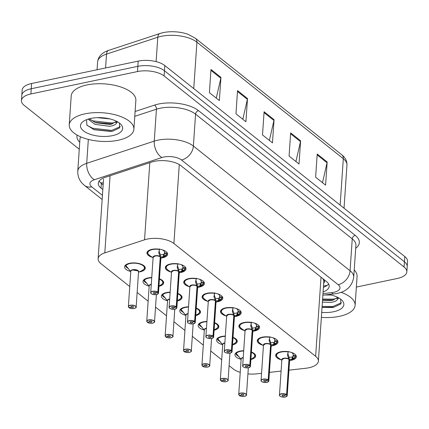 <?xml version="1.0" encoding="UTF-8"?>
<svg xmlns="http://www.w3.org/2000/svg" width="429" height="429" viewBox="0 0 429 429"><rect width="100%" height="100%" fill="white"/><g stroke="black" fill="none" stroke-linecap="round" stroke-linejoin="round"><path stroke-width="0.64" d="M222.571 344.637A10.371 4.58 3.9 0 1 216.548 340.004A10.371 4.58 3.9 0 1 221.584 336.481A10.371 4.58 3.9 0 1 225.316 336.089M204.183 330.003A10.371 4.58 3.9 0 1 198.16 325.364A10.371 4.58 3.9 0 1 203.196 321.847A10.371 4.58 3.9 0 1 206.923 321.45M185.789 315.363A10.371 4.58 3.9 0 1 179.772 310.73A10.371 4.58 3.9 0 1 184.802 307.207A10.371 4.58 3.9 0 1 188.535 306.815M167.401 300.724A10.371 4.58 3.9 0 1 161.379 296.09A10.371 4.58 3.9 0 1 166.414 292.567A10.371 4.58 3.9 0 1 170.141 292.176M149.013 286.084A10.371 4.58 3.9 0 1 142.991 281.451A10.371 4.58 3.9 0 1 148.026 277.928A10.371 4.58 3.9 0 1 151.753 277.536M130.62 271.45A10.371 4.58 3.9 0 1 124.603 266.811A10.371 4.58 3.9 0 1 129.633 263.288A10.371 4.58 3.9 0 1 140.186 263.851A10.371 4.58 3.9 0 1 145.292 268.222A10.371 4.58 3.9 0 1 140.256 271.745A10.371 4.58 3.9 0 1 139.248 271.927M240.959 359.277A10.371 4.58 3.9 0 1 234.942 354.644A10.371 4.58 3.9 0 1 239.977 351.12A10.371 4.58 3.9 0 1 243.704 350.729M262.757 345.184A10.371 4.58 3.9 0 1 257.282 340.696A10.371 4.58 3.9 0 1 262.312 337.173A10.371 4.58 3.9 0 1 272.865 337.736A10.371 4.58 3.9 0 1 277.971 342.106A10.371 4.58 3.9 0 1 272.935 345.629A10.371 4.58 3.9 0 1 271.916 345.812M244.364 330.544A10.371 4.58 3.9 0 1 238.889 326.061A10.371 4.58 3.9 0 1 243.924 322.538A10.371 4.58 3.9 0 1 254.477 323.096A10.371 4.58 3.9 0 1 259.583 327.472A10.371 4.58 3.9 0 1 254.547 330.99A10.371 4.58 3.9 0 1 253.528 331.172M225.976 315.905A10.371 4.58 3.9 0 1 220.501 311.422A10.371 4.58 3.9 0 1 225.536 307.899A10.371 4.58 3.9 0 1 236.084 308.456A10.371 4.58 3.9 0 1 241.189 312.832A10.371 4.58 3.9 0 1 236.154 316.355A10.371 4.58 3.9 0 1 235.14 316.532M207.588 301.265A10.371 4.58 3.9 0 1 202.107 296.782A10.371 4.58 3.9 0 1 207.143 293.259A10.371 4.58 3.9 0 1 217.696 293.822A10.371 4.58 3.9 0 1 222.801 298.193A10.371 4.58 3.9 0 1 217.766 301.716A10.371 4.58 3.9 0 1 216.747 301.898M189.194 286.631A10.371 4.58 3.9 0 1 183.719 282.143A10.371 4.58 3.9 0 1 188.755 278.619A10.371 4.58 3.9 0 1 199.308 279.182A10.371 4.58 3.9 0 1 204.408 283.553A10.371 4.58 3.9 0 1 199.378 287.076A10.371 4.58 3.9 0 1 198.359 287.258M170.806 271.991A10.371 4.58 3.9 0 1 165.331 267.503A10.371 4.58 3.9 0 1 170.361 263.985A10.371 4.58 3.9 0 1 180.915 264.543A10.371 4.58 3.9 0 1 186.02 268.913A10.371 4.58 3.9 0 1 180.984 272.436A10.371 4.58 3.9 0 1 179.966 272.619M152.413 257.352A10.371 4.58 3.9 0 1 146.938 252.869A10.371 4.58 3.9 0 1 151.973 249.346A10.371 4.58 3.9 0 1 162.527 249.903A10.371 4.58 3.9 0 1 167.632 254.279A10.371 4.58 3.9 0 1 162.596 257.802A10.371 4.58 3.9 0 1 161.577 257.979M281.145 359.824A10.371 4.58 3.9 0 1 275.67 355.335A10.371 4.58 3.9 0 1 280.705 351.812A10.371 4.58 3.9 0 1 291.253 352.375A10.371 4.58 3.9 0 1 296.359 356.746A10.371 4.58 3.9 0 1 291.329 360.269A10.371 4.58 3.9 0 1 290.31 360.451M288.948 370.173L305.893 368.238A19.439 8.585 -176.1 0 0 308.939 367.75A19.439 8.585 -176.1 0 0 318.377 361.148A19.439 8.585 -176.1 0 0 315.631 356.322L173.901 243.506A19.439 8.585 -176.1 0 0 144.546 239.806L104.815 252.869A19.439 8.585 -176.1 0 0 98.118 258.746A19.439 8.585 -176.1 0 0 100.858 263.567L129.751 286.561M323.702 283.001A6.478 2.864 -176.1 0 0 323.691 280.067L323.514 279.928A19.439 8.585 3.9 0 1 323.793 281.671L318.377 361.148M323.514 279.928L322.796 278.609M247.919 373.879A19.439 8.585 -176.1 0 0 256.794 373.847L261.551 373.3M269.407 372.404L281.092 371.069M229.091 365.642L233.226 368.929A19.439 8.585 -176.1 0 0 240.229 372.361M137.141 292.449L148.139 301.201M155.534 307.089L166.532 315.841M173.922 321.723L184.92 330.48M192.315 336.363L203.308 345.114M210.703 351.002L221.702 359.754M233.022 337.35A10.371 4.58 3.9 0 1 237.242 341.414A10.371 4.58 3.9 0 1 232.507 344.873M214.634 322.71A10.371 4.58 3.9 0 1 218.849 326.775A10.371 4.58 3.9 0 1 214.119 330.233M196.241 308.07A10.371 4.58 3.9 0 1 200.461 312.14A10.371 4.58 3.9 0 1 195.731 315.594M177.853 293.436A10.371 4.58 3.9 0 1 182.073 297.501A10.371 4.58 3.9 0 1 177.338 300.954M159.465 278.796A10.371 4.58 3.9 0 1 163.68 282.861A10.371 4.58 3.9 0 1 158.95 286.315M251.41 351.989A10.371 4.58 3.9 0 1 255.63 356.054A10.371 4.58 3.9 0 1 250.901 359.507M79.274 149.228L24.19 105.384A19.439 8.585 3.9 0 1 21.45 100.558A19.439 8.585 3.9 0 1 30.888 93.956L137.484 71.557L137.838 66.334A19.439 8.585 3.9 0 1 164.452 70.764L404.45 261.803A19.439 8.585 3.9 0 1 407.196 266.623A19.439 8.585 3.9 0 0 404.45 261.803L164.452 70.764A19.439 8.585 3.9 0 0 137.838 66.334L31.242 88.733L137.838 66.334L138.192 61.111A19.439 8.585 3.9 0 1 164.806 65.54L404.81 256.58A19.439 8.585 3.9 0 1 407.55 261.4L406.837 271.847A19.439 8.585 3.9 0 1 397.399 278.448L356.354 287.076M21.45 100.558L21.804 95.34A19.439 8.585 3.9 0 1 31.242 88.733A19.439 8.585 3.9 0 0 21.804 95.34L22.163 90.117A19.439 8.585 3.9 0 1 31.601 83.51L138.192 61.111M210.982 69.466L209.4 92.669L219.358 100.595L220.94 77.392L210.982 69.466M216.264 98.128L220.822 78.212A5.186 3.92 -51.5 0 0 220.94 77.392M237.543 90.605L235.961 113.808L245.919 121.734L247.501 98.531L237.543 90.605M242.819 119.267L247.377 99.351A5.186 3.92 -51.5 0 0 247.501 98.531M317.208 154.016L315.626 177.225L325.584 185.151L327.166 161.947L317.208 154.016M322.485 182.684L327.043 162.768A5.186 3.92 -51.5 0 0 327.166 161.947M290.653 132.883L289.071 156.086L299.029 164.012L300.611 140.809L290.653 132.883M295.93 161.545L300.488 141.629A5.186 3.92 -51.5 0 0 300.611 140.809M264.098 111.744L262.516 134.947L272.474 142.873L274.056 119.67L264.098 111.744M269.374 140.406L273.933 120.49A5.186 3.92 -51.5 0 0 274.056 119.67M108.939 50.284A6.478 3.936 71.8 0 0 108.735 50.343L159.99 33.494A6.478 3.936 71.8 0 1 160.194 33.435A22.748 10.044 3.9 0 1 162.934 32.684A22.748 10.044 3.9 0 1 188.304 34.417L195.404 38.278A6.478 4.901 128.5 0 1 196.922 42.181A25.922 11.444 -176.1 0 0 157.781 37.253L106.526 54.102A25.922 11.444 -176.1 0 0 97.597 61.937C98.279 56.44 101.989 52.574 108.735 50.343A6.478 3.936 71.8 0 0 106.526 54.102L105.582 67.964M323.091 291.977A19.439 8.585 -176.1 0 0 329.166 286.315A19.439 8.585 -176.1 0 0 326.426 281.494L181.033 165.766A19.439 8.585 -176.1 0 0 151.678 162.065L104.992 177.413A19.439 8.585 -176.1 0 0 98.295 183.285A19.439 8.585 -176.1 0 0 101.04 188.111L102.837 189.543M328.598 283.95A19.439 8.585 3.9 0 1 323.407 287.339M137.484 71.557A19.439 8.585 3.9 0 1 164.098 75.981L404.097 267.02A19.439 8.585 3.9 0 1 406.837 271.847M103.153 184.899L101.357 183.467A19.439 8.585 3.9 0 1 99.179 181.017M295.425 357.089A9.722 4.29 -176.1 0 0 295.436 357.073L292.106 359.1L289.452 359.405L289.157 359.427L289.098 357.604M279.955 396.037A3.888 1.716 3.9 0 1 279.456 395.109A3.888 1.716 3.9 0 1 281.344 393.79A3.888 1.716 3.9 0 1 286.577 394.605L288.985 359.288L287.58 355.502L288.315 351.405M286.577 394.605L286.459 394.75A3.759 1.657 -176.1 0 0 281.403 393.956A3.759 1.657 -176.1 0 0 280.105 396.165A3.759 1.657 -176.1 0 0 285.253 397.023A3.759 1.657 -176.1 0 0 286.626 394.878L286.749 394.744A3.888 1.716 3.9 0 1 287.216 395.64L289.618 360.365A3.888 1.716 -176.1 0 0 289.151 359.47L289.157 359.427M283.746 358.515A3.888 1.716 -176.1 0 0 281.858 359.84A3.888 1.716 3.9 0 1 284.679 358.387A3.888 1.716 3.9 0 1 288.974 359.33A3.888 1.716 -176.1 0 0 283.746 358.515L281.858 359.84L279.456 395.109C279.279 394.98 279.065 397.334 285.285 397.034L287.216 395.64A3.888 1.716 3.9 0 1 286.593 396.487M286.749 394.744L289.151 359.475A3.888 1.716 3.9 0 1 289.275 359.588M286.626 394.878L284.465 395.281A1.298 0.574 3.9 0 1 284.62 395.581A1.298 0.574 3.9 0 1 283.987 396.021A1.298 0.574 3.9 0 1 282.668 395.951A1.298 0.574 3.9 0 1 282.035 395.404A1.298 0.574 3.9 0 1 282.663 394.964A1.298 0.574 3.9 0 1 284.406 395.232L286.459 394.75M277.477 352.981A9.722 4.29 -176.1 0 0 276.356 354.799A9.722 4.29 -176.1 0 0 276.351 354.912M295.817 355.105A9.722 4.29 3.9 0 1 295.661 355.641L295.474 356.494L292.975 356.065L293.152 355.212A7.127 3.148 -176.1 0 0 293.248 354.788A7.127 3.148 -176.1 0 0 292.396 353.147L292.417 352.81M295.436 357.073L295.474 356.494M292.455 352.804L292.074 352.89A7.127 3.148 -176.1 0 0 291.157 352.343M289.296 357.4L292.246 356.998L292.937 356.638L292.975 356.065M281.826 360.28L278.341 357.936C276.566 356.311 275.901 355.266 276.356 354.804L277.493 352.97M292.991 353.035L292.396 353.147M288.985 359.288L289.119 357.26L287.725 353.394M295.431 357.073L295.168 357.475A9.476 4.188 3.9 0 1 293.356 358.955L295.356 357.298M287.516 354.939L287.564 354.633M239.366 395.393L239.462 395.538A3.759 1.657 -176.1 0 0 244.525 396.332A3.759 1.657 -176.1 0 0 245.817 394.122A3.759 1.657 -176.1 0 0 240.669 393.264A3.759 1.657 -176.1 0 0 239.296 395.404L241.457 395.007L241.495 394.433M241.575 358.419A3.888 1.716 3.9 0 1 243.222 357.786A3.888 1.716 -176.1 0 0 243.018 357.824A3.888 1.716 -176.1 0 0 241.13 359.143L238.728 394.417A3.888 1.716 3.9 0 1 240.615 393.098A3.888 1.716 3.9 0 1 244.568 393.307A3.888 1.716 3.9 0 1 246.482 394.948A3.888 1.716 3.9 0 1 245.865 395.795M241.457 395.007A1.298 0.574 3.9 0 1 241.302 394.707A1.298 0.574 3.9 0 1 241.935 394.267A1.298 0.574 3.9 0 1 243.254 394.337A1.298 0.574 3.9 0 1 243.892 394.884A1.298 0.574 3.9 0 1 243.259 395.324A1.298 0.574 3.9 0 1 241.516 395.055L241.559 394.396M255.014 355.55A9.722 4.29 -176.1 0 0 255.024 355.432A9.722 4.29 -176.1 0 0 254.161 353.475L255.024 355.432L255.094 354.418M236.749 352.289A9.722 4.29 -176.1 0 0 235.945 353.158L235.966 352.842M237.596 355.051L236.867 355.185A9.722 4.29 3.9 0 1 235.703 353.094M235.95 353.158L240.841 359.148M237.934 355.378L237.301 355.528L237.334 355.099M238.889 356.435A9.722 4.29 3.9 0 1 237.301 355.528M241.516 395.055L239.462 395.538M239.296 395.404L239.189 395.313A3.888 1.716 3.9 0 1 238.728 394.417L239.216 395.388M277.037 342.449A9.722 4.29 -176.1 0 0 277.048 342.433L273.713 344.46L271.064 344.766L270.769 344.787L270.71 342.964M261.567 381.397A3.888 1.716 3.9 0 1 261.063 380.469A3.888 1.716 3.9 0 1 262.95 379.15A3.888 1.716 3.9 0 1 268.184 379.965L270.592 344.696L269.192 340.862L269.921 336.77M268.184 379.965L268.071 380.11A3.759 1.657 -176.1 0 0 263.009 379.316A3.759 1.657 -176.1 0 0 261.717 381.526A3.759 1.657 -176.1 0 0 266.859 382.384A3.759 1.657 -176.1 0 0 268.238 380.244L268.361 380.105A3.888 1.716 3.9 0 1 268.822 381L271.23 345.726A3.888 1.716 -176.1 0 0 270.763 344.836L270.769 344.787M265.358 343.881A3.888 1.716 -176.1 0 0 263.47 345.2A3.888 1.716 3.9 0 1 266.291 343.752A3.888 1.716 3.9 0 1 270.586 344.691A3.888 1.716 -176.1 0 0 265.358 343.881L263.47 345.2L261.063 380.469C260.891 380.341 260.671 382.695 266.897 382.395L268.822 381A3.888 1.716 3.9 0 1 268.2 381.848M268.361 380.105L270.758 344.836A3.888 1.716 3.9 0 1 270.887 344.948M268.238 380.244L266.077 380.641A1.298 0.574 3.9 0 1 266.227 380.941A1.298 0.574 3.9 0 1 265.599 381.381A1.298 0.574 3.9 0 1 264.28 381.311A1.298 0.574 3.9 0 1 263.642 380.764A1.298 0.574 3.9 0 1 264.269 380.325A1.298 0.574 3.9 0 1 266.018 380.598L268.071 380.11M263.438 345.64L259.953 343.302C258.172 341.672 257.513 340.631 257.968 340.165L259.1 338.336A9.722 4.29 -176.1 0 0 257.968 340.159A9.722 4.29 -176.1 0 0 257.963 340.272M277.429 340.465A9.722 4.29 3.9 0 1 277.268 341.001L277.086 341.854L274.587 341.425L274.758 340.572A7.127 3.148 -176.1 0 0 274.855 340.149A7.127 3.148 -176.1 0 0 274.002 338.508L274.029 338.175M277.048 342.433L277.086 341.854M274.061 338.165L273.686 338.256A7.127 3.148 -176.1 0 0 272.764 337.703M270.903 342.76L273.858 342.358L274.544 341.999L274.587 341.425M274.603 338.395L274.002 338.508M270.592 344.648L270.731 342.626L269.332 338.754M277.037 342.433L276.775 342.835A9.476 4.188 3.9 0 1 274.968 344.315L276.968 342.658M269.128 340.299L269.176 339.993M258.649 327.81A9.722 4.29 -176.1 0 0 258.655 327.794L255.325 329.826L252.67 330.126L252.375 330.148L252.316 328.324M243.173 366.757A3.888 1.716 3.9 0 1 242.675 365.835A3.888 1.716 3.9 0 1 244.562 364.511A3.888 1.716 3.9 0 1 249.796 365.331L252.204 330.008L250.799 326.222L251.533 322.131M249.796 365.331L249.678 365.47A3.759 1.657 -176.1 0 0 244.621 364.682A3.759 1.657 -176.1 0 0 243.323 366.892A3.759 1.657 -176.1 0 0 248.471 367.744A3.759 1.657 -176.1 0 0 249.844 365.605L249.968 365.465A3.888 1.716 3.9 0 1 250.434 366.361L252.837 331.091A3.888 1.716 -176.1 0 0 252.375 330.196L252.375 330.148M246.965 329.241A3.888 1.716 -176.1 0 0 245.077 330.561A3.888 1.716 3.9 0 1 247.898 329.113A3.888 1.716 3.9 0 1 252.198 330.051A3.888 1.716 -176.1 0 0 246.965 329.241L245.077 330.561L242.675 365.835C242.498 365.706 242.283 368.061 248.504 367.755L250.434 366.361A3.888 1.716 3.9 0 1 249.812 367.208M249.968 365.465L252.375 330.196M249.844 365.605L247.683 366.001A1.298 0.574 3.9 0 1 247.839 366.302A1.298 0.574 3.9 0 1 247.211 366.741A1.298 0.574 3.9 0 1 245.892 366.672A1.298 0.574 3.9 0 1 245.254 366.125A1.298 0.574 3.9 0 1 245.881 365.685A1.298 0.574 3.9 0 1 247.624 365.958L249.678 365.47M240.696 323.702A9.722 4.29 -176.1 0 0 239.575 325.525A9.722 4.29 -176.1 0 0 239.57 325.632M259.036 325.831A9.722 4.29 3.9 0 1 258.88 326.362L258.698 327.214L256.193 326.785L256.37 325.933A7.127 3.148 -176.1 0 0 256.467 325.509A7.127 3.148 -176.1 0 0 255.614 323.868L255.636 323.536M258.574 328.019L256.574 329.676A9.476 4.188 3.9 0 0 258.387 328.196L258.698 327.214M255.673 323.525L255.298 323.616A7.127 3.148 -176.1 0 0 254.376 323.064M252.515 328.126L255.469 327.718L256.156 327.359L256.193 326.785M245.05 331L241.559 328.662C239.784 327.037 239.119 325.992 239.575 325.525L240.712 323.697M256.21 323.761L255.614 323.868M252.204 330.008L252.338 327.987L250.944 324.115M250.74 325.659L250.788 325.354M240.648 311.191A9.722 4.29 3.9 0 1 240.492 311.722L240.267 313.159A9.722 4.29 -176.1 0 0 240.267 313.159L236.931 315.186L234.282 315.487L233.987 315.508L233.928 313.69M224.785 352.118A3.888 1.716 3.9 0 1 224.287 351.195A3.888 1.716 3.9 0 1 226.174 349.871A3.888 1.716 3.9 0 1 231.403 350.691L233.81 315.417L232.411 311.583L233.145 307.491M231.403 350.691L231.29 350.831A3.759 1.657 -176.1 0 0 226.228 350.043A3.759 1.657 -176.1 0 0 224.935 352.252A3.759 1.657 -176.1 0 0 230.083 353.105A3.759 1.657 -176.1 0 0 231.456 350.965L231.58 350.831A3.888 1.716 3.9 0 1 232.041 351.721L234.448 316.452A3.888 1.716 -176.1 0 0 233.982 315.556L233.987 315.508M228.577 314.602A3.888 1.716 -176.1 0 0 226.689 315.921A3.888 1.716 3.9 0 1 229.51 314.473A3.888 1.716 3.9 0 1 233.805 315.417A3.888 1.716 -176.1 0 0 228.577 314.602L226.689 315.921L224.287 351.195C224.11 351.067 223.895 353.421 230.116 353.121L232.041 351.721A3.888 1.716 3.9 0 1 231.424 352.574M231.58 350.831L233.982 315.556A3.888 1.716 3.9 0 1 234.105 315.674M231.456 350.965L229.295 351.367A1.298 0.574 3.9 0 1 229.451 351.662A1.298 0.574 3.9 0 1 228.818 352.102A1.298 0.574 3.9 0 1 227.499 352.032A1.298 0.574 3.9 0 1 226.861 351.485A1.298 0.574 3.9 0 1 227.493 351.045A1.298 0.574 3.9 0 1 229.236 351.319L231.29 350.831M222.308 309.068A9.722 4.29 -176.1 0 0 221.187 310.886A9.722 4.29 -176.1 0 0 221.182 310.998M237.28 308.885L236.905 308.977A7.127 3.148 -176.1 0 0 235.988 308.43M234.127 313.486L237.763 312.72L237.982 311.293A7.127 3.148 -176.1 0 0 238.074 310.869A7.127 3.148 -176.1 0 0 237.226 309.229L237.248 308.896M226.657 316.366L223.171 314.023C221.391 312.398 220.731 311.352 221.187 310.886L222.324 309.057M237.822 309.121L237.226 309.229M233.81 315.369L233.95 313.347L232.55 309.481M240.256 313.154L239.999 313.561A9.476 4.188 3.9 0 1 238.186 315.042L240.186 313.379M232.346 311.02L232.395 310.714M222.254 296.552A9.722 4.29 3.9 0 1 222.099 297.088L221.879 298.52A9.722 4.29 -176.1 0 0 221.879 298.52L218.543 300.547L215.889 300.847L215.594 300.868L215.535 299.051M206.392 337.478A3.888 1.716 3.9 0 1 205.893 336.556A3.888 1.716 3.9 0 1 207.781 335.237A3.888 1.716 3.9 0 1 213.015 336.052L215.422 300.734L214.017 296.943L214.752 292.851M213.015 336.052L212.897 336.191A3.759 1.657 -176.1 0 0 207.84 335.403A3.759 1.657 -176.1 0 0 206.547 337.612A3.759 1.657 -176.1 0 0 211.69 338.47A3.759 1.657 -176.1 0 0 213.068 336.325L213.186 336.191A3.888 1.716 3.9 0 1 213.653 337.087L216.055 301.812A3.888 1.716 -176.1 0 0 215.594 300.917L215.594 300.868M210.189 299.962A3.888 1.716 -176.1 0 0 208.301 301.281A3.888 1.716 3.9 0 1 211.116 299.833A3.888 1.716 3.9 0 1 215.417 300.777A3.888 1.716 -176.1 0 0 210.189 299.962L208.301 301.287L205.893 336.556C205.722 336.427 205.502 338.781 211.728 338.481L213.653 337.087A3.888 1.716 3.9 0 1 213.031 337.934M213.186 336.191L215.589 300.917A3.888 1.716 3.9 0 1 215.717 301.035M213.068 336.325L210.902 336.727A1.298 0.574 3.9 0 1 211.057 337.022A1.298 0.574 3.9 0 1 210.43 337.462A1.298 0.574 3.9 0 1 209.111 337.392A1.298 0.574 3.9 0 1 208.473 336.845A1.298 0.574 3.9 0 1 209.1 336.406A1.298 0.574 3.9 0 1 210.848 336.679L212.897 336.191M203.92 294.428A9.722 4.29 -176.1 0 0 202.794 296.246A9.722 4.29 -176.1 0 0 202.794 296.359M218.892 294.251L218.517 294.337A7.127 3.148 -176.1 0 0 217.594 293.79M215.733 298.847L219.375 298.085L219.589 296.654A7.127 3.148 -176.1 0 0 219.686 296.23A7.127 3.148 -176.1 0 0 218.833 294.594L218.854 294.256M208.269 301.726L204.778 299.383C203.003 297.758 202.343 296.712 202.799 296.251L203.931 294.417M219.428 294.482L218.833 294.594M215.422 300.734L215.562 298.707L214.162 294.841M221.868 298.514L221.605 298.922A9.476 4.188 3.9 0 1 219.798 300.402L221.798 298.74M213.958 296.38L214.007 296.074M220.978 380.754L221.074 380.904A3.759 1.657 -176.1 0 0 226.131 381.692A3.759 1.657 -176.1 0 0 227.429 379.483A3.759 1.657 -176.1 0 0 222.281 378.625A3.759 1.657 -176.1 0 0 220.908 380.77L223.069 380.367L223.107 379.794M223.182 343.785A3.888 1.716 3.9 0 1 224.834 343.146A3.888 1.716 -176.1 0 0 224.63 343.184A3.888 1.716 -176.1 0 0 222.742 344.508L220.334 379.778A3.888 1.716 3.9 0 1 222.222 378.458A3.888 1.716 3.9 0 1 226.18 378.668A3.888 1.716 3.9 0 1 228.094 380.309A3.888 1.716 3.9 0 1 227.472 381.156M223.069 380.367A1.298 0.574 3.9 0 1 222.914 380.073A1.298 0.574 3.9 0 1 223.541 379.633A1.298 0.574 3.9 0 1 224.86 379.703A1.298 0.574 3.9 0 1 225.498 380.25A1.298 0.574 3.9 0 1 224.871 380.689A1.298 0.574 3.9 0 1 223.128 380.416L223.171 379.756M236.62 340.91A9.722 4.29 -176.1 0 0 236.636 340.792A9.722 4.29 -176.1 0 0 235.768 338.835L236.631 340.792C237.028 341.302 236.234 342.245 234.25 343.624A9.476 4.183 3.9 0 0 233.001 337.709M218.361 337.65A9.722 4.29 -176.1 0 0 217.551 338.519L217.573 338.208M219.208 340.411L218.479 340.546A9.722 4.29 3.9 0 1 217.31 338.454M217.562 338.519L222.453 344.508M219.546 340.739L218.913 340.889L218.94 340.46M220.495 341.795A9.722 4.29 3.9 0 1 218.913 340.889M223.128 380.416L221.074 380.904M220.908 380.77L220.801 380.673A3.888 1.716 3.9 0 1 220.334 379.778L220.828 380.748M202.59 366.114L202.681 366.264A3.759 1.657 -176.1 0 0 207.743 367.052A3.759 1.657 -176.1 0 0 209.036 364.843A3.759 1.657 -176.1 0 0 203.893 363.99A3.759 1.657 -176.1 0 0 202.515 366.13L204.676 365.728L204.719 365.159M204.794 329.145A3.888 1.716 3.9 0 1 206.44 328.507A3.888 1.716 -176.1 0 0 206.236 328.55A3.888 1.716 -176.1 0 0 204.349 329.869L201.946 365.138A3.888 1.716 3.9 0 1 203.834 363.819A3.888 1.716 3.9 0 1 207.792 364.028A3.888 1.716 3.9 0 1 209.706 365.669A3.888 1.716 3.9 0 1 209.084 366.516M204.676 365.728A1.298 0.574 3.9 0 1 204.526 365.433A1.298 0.574 3.9 0 1 205.153 364.993A1.298 0.574 3.9 0 1 206.472 365.063A1.298 0.574 3.9 0 1 207.11 365.61A1.298 0.574 3.9 0 1 206.483 366.05A1.298 0.574 3.9 0 1 204.735 365.776L204.783 365.122M218.232 326.271A9.722 4.29 -176.1 0 0 218.243 326.153A9.722 4.29 -176.1 0 0 217.38 324.195L218.243 326.153L218.313 325.144M199.968 323.01A9.722 4.29 -176.1 0 0 199.163 323.879L199.185 323.568M200.815 325.772L200.086 325.906A9.722 4.29 3.9 0 1 198.922 323.815M204.065 329.869L199.163 323.879M201.158 326.104L200.52 326.255L200.552 325.82M202.107 327.161A9.722 4.29 3.9 0 1 200.52 326.255M204.735 365.776L202.681 366.264M202.515 366.13L202.408 366.034A3.888 1.716 3.9 0 1 201.946 365.138L202.44 366.109M184.197 351.48L184.293 351.624A3.759 1.657 -176.1 0 0 189.35 352.413A3.759 1.657 -176.1 0 0 190.648 350.203A3.759 1.657 -176.1 0 0 185.5 349.351A3.759 1.657 -176.1 0 0 184.127 351.49L186.288 351.094L186.325 350.52M186.406 314.505A3.888 1.716 3.9 0 1 188.052 313.867A3.888 1.716 -176.1 0 0 187.848 313.91A3.888 1.716 -176.1 0 0 185.961 315.229L183.553 350.504A3.888 1.716 3.9 0 1 185.441 349.179A3.888 1.716 3.9 0 1 189.398 349.388A3.888 1.716 3.9 0 1 191.313 351.029A3.888 1.716 3.9 0 1 190.691 351.877M186.288 351.094A1.298 0.574 3.9 0 1 186.132 350.793A1.298 0.574 3.9 0 1 186.765 350.354A1.298 0.574 3.9 0 1 188.079 350.423A1.298 0.574 3.9 0 1 188.717 350.97A1.298 0.574 3.9 0 1 188.09 351.41A1.298 0.574 3.9 0 1 186.347 351.136L186.39 350.482M199.844 311.636A9.722 4.29 -176.1 0 0 199.855 311.513A9.722 4.29 -176.1 0 0 198.992 309.561M181.58 308.371A9.722 4.29 -176.1 0 0 180.775 309.239L180.797 308.928M182.427 311.132L181.698 311.266A9.722 4.29 3.9 0 1 180.534 309.175M185.671 315.229L180.775 309.239M198.981 309.556L199.855 311.513L199.925 310.505M182.765 311.465L182.132 311.615L182.159 311.181M183.714 312.521A9.722 4.29 3.9 0 1 182.132 311.615M186.347 351.136L184.293 351.624M184.127 351.49L184.02 351.394A3.888 1.716 3.9 0 1 183.553 350.504L184.046 351.474M341.06 292.315A32.4 14.307 3.9 0 1 355.11 305.341A32.4 14.307 3.9 0 1 339.377 316.345A32.4 14.307 3.9 0 1 321.359 317.374M354.22 269.954A32.4 14.307 3.9 0 1 357.078 276.448L355.11 305.341M322.522 300.273L330.872 300.536L332.641 300.241L337.72 297.447M322.399 302.118L330.743 302.381C334.062 301.952 336.261 301.061 337.344 299.71L338.722 297.887M324.603 294.991L331.172 295.018M328.812 294.509A21.128 9.331 3.9 0 1 341.446 299.807A21.128 9.331 3.9 0 1 333.606 311.749A21.128 9.331 3.9 0 1 321.696 312.409M322.034 307.437L332.148 307.55L333.88 307.25L340.798 303.963L340.669 299.238M337.693 297.34A14.65 6.467 3.9 0 1 337.795 298.332A14.65 6.467 3.9 0 1 337.344 299.71M322.549 299.946L333.665 299.994M322.045 307.314L334.164 307.191M322.608 299.024L333.371 299.131L337.065 298.327M322.109 306.392L332.866 306.499L341.511 302.713M84.969 113.841A32.4 14.307 3.9 0 1 117.948 115.589A32.4 14.307 3.9 0 1 133.896 129.252A32.4 14.307 3.9 0 1 118.168 140.262A32.4 14.307 3.9 0 1 85.189 138.513A32.4 14.307 3.9 0 1 69.241 124.844A32.4 14.307 3.9 0 1 84.969 113.841M69.241 124.844L71.209 95.957A32.4 14.307 3.9 0 1 86.942 84.947A32.4 14.307 3.9 0 1 119.916 86.701A32.4 14.307 3.9 0 1 135.864 100.365L133.896 129.252M89.259 118.785L95.828 122.785L109.658 124.453L111.427 124.158L116.506 121.364M88.09 119.123L94.997 124.362L109.529 126.292C112.848 125.863 115.047 124.973 116.136 123.627L117.508 121.804M97.41 117.659L109.958 118.935M112.393 135.666A21.128 9.331 3.9 0 1 86.615 132.818A21.128 9.331 3.9 0 1 83.526 121.219A21.128 9.331 3.9 0 1 90.744 118.436A21.128 9.331 3.9 0 1 120.233 123.724A21.128 9.331 3.9 0 1 112.393 135.666M86.572 119.653L86.856 125.107L94.101 129.719L110.939 131.462L112.666 131.167L119.589 127.88L119.46 123.15M116.479 121.257A14.65 6.467 3.9 0 1 116.581 122.244A14.65 6.467 3.9 0 1 116.136 123.627M94.788 122.388L112.452 123.911M93.581 129.531L111.594 131.333L112.95 131.102M89.945 119.477L93.173 120.903L112.157 123.043L115.851 122.244M87.098 125.413L92.675 128.266L111.658 130.411L120.302 126.63M203.866 281.912A9.722 4.29 3.9 0 1 203.711 282.448L203.485 283.88A9.722 4.29 -176.1 0 0 203.485 283.88L200.155 285.907L197.501 286.213L197.206 286.234L197.147 284.411M188.004 322.844A3.888 1.716 3.9 0 1 187.505 321.916A3.888 1.716 3.9 0 1 189.393 320.597A3.888 1.716 3.9 0 1 194.627 321.412L197.034 286.095L195.629 282.309L196.364 278.212M194.627 321.412L194.509 321.557A3.759 1.657 -176.1 0 0 189.452 320.763A3.759 1.657 -176.1 0 0 188.154 322.973A3.759 1.657 -176.1 0 0 193.302 323.831A3.759 1.657 -176.1 0 0 194.675 321.691L194.798 321.552A3.888 1.716 3.9 0 1 195.265 322.447L197.667 287.173A3.888 1.716 -176.1 0 0 197.201 286.277L197.206 286.234M191.795 285.323A3.888 1.716 -176.1 0 0 189.908 286.647A3.888 1.716 3.9 0 1 192.728 285.194A3.888 1.716 3.9 0 1 197.024 286.138A3.888 1.716 -176.1 0 0 191.795 285.323M194.798 321.552L197.201 286.282A3.888 1.716 3.9 0 1 197.324 286.395M194.675 321.691L192.514 322.088A1.298 0.574 3.9 0 1 192.669 322.388A1.298 0.574 3.9 0 1 192.042 322.828A1.298 0.574 3.9 0 1 190.723 322.758A1.298 0.574 3.9 0 1 190.085 322.211A1.298 0.574 3.9 0 1 190.712 321.771A1.298 0.574 3.9 0 1 192.455 322.04L194.509 321.557M185.526 279.788A9.722 4.29 -176.1 0 0 184.406 281.606A9.722 4.29 -176.1 0 0 184.4 281.719M200.504 279.611L200.123 279.697A7.127 3.148 -176.1 0 0 199.206 279.15M191.795 285.328L189.908 286.647L187.505 321.916C187.328 321.788 187.114 324.142 193.334 323.841L195.265 322.447A3.888 1.716 3.9 0 1 194.643 323.294M197.345 284.207L200.987 283.446L201.201 282.019A7.127 3.148 -176.1 0 0 201.298 281.596A7.127 3.148 -176.1 0 0 200.445 279.955L200.466 279.617M189.881 287.087L186.39 284.749C184.615 283.119 183.95 282.073 184.406 281.612L185.542 279.778M201.04 279.842L200.445 279.955M197.034 286.095L197.168 284.068L195.774 280.201M203.48 283.88L203.217 284.282A9.476 4.188 3.9 0 1 201.405 285.762L203.405 284.105M195.57 281.746L195.613 281.44M185.478 267.278A9.722 4.29 3.9 0 1 185.317 267.809L185.097 269.24A9.722 4.29 -176.1 0 0 185.097 269.24L181.762 271.267L179.113 271.573L178.818 271.595L178.759 269.771M169.616 308.204A3.888 1.716 3.9 0 1 169.112 307.277A3.888 1.716 3.9 0 1 170.999 305.957A3.888 1.716 3.9 0 1 176.233 306.773L178.641 271.503A3.888 1.716 -176.1 0 0 173.407 270.688A3.888 1.716 -176.1 0 0 171.52 272.007A3.888 1.716 3.9 0 1 174.34 270.56A3.888 1.716 3.9 0 1 178.636 271.498L177.241 267.669L177.971 263.578M176.233 306.773L176.121 306.917A3.759 1.657 -176.1 0 0 171.058 306.129A3.759 1.657 -176.1 0 0 169.766 308.338A3.759 1.657 -176.1 0 0 174.909 309.191A3.759 1.657 -176.1 0 0 176.287 307.051L176.41 306.912A3.888 1.716 3.9 0 1 176.871 307.808L179.279 272.538A3.888 1.716 -176.1 0 0 178.813 271.643L178.818 271.595M176.41 306.912L178.807 271.643A3.888 1.716 3.9 0 1 178.936 271.755M176.287 307.051L174.126 307.448A1.298 0.574 3.9 0 1 174.276 307.749A1.298 0.574 3.9 0 1 173.648 308.188A1.298 0.574 3.9 0 1 172.329 308.119A1.298 0.574 3.9 0 1 171.691 307.572A1.298 0.574 3.9 0 1 172.324 307.132A1.298 0.574 3.9 0 1 174.067 307.405L176.121 306.917M171.487 272.447L168.002 270.109C166.221 268.484 165.562 267.439 166.018 266.972L167.149 265.143A9.722 4.29 -176.1 0 0 166.018 266.967A9.722 4.29 -176.1 0 0 166.012 267.079M182.111 264.972L181.735 265.063A7.127 3.148 -176.1 0 0 180.813 264.511M173.407 270.688L171.52 272.007L169.112 307.277C168.94 307.148 168.72 309.507 174.946 309.202L176.871 307.808A3.888 1.716 3.9 0 1 176.249 308.655M178.952 269.568L182.593 268.806L182.808 267.38A7.127 3.148 -176.1 0 0 182.904 266.956A7.127 3.148 -176.1 0 0 182.052 265.315L182.078 264.983M182.652 265.202L182.052 265.315M178.641 271.455L178.78 269.433L177.381 265.562M185.087 269.24L184.829 269.643A9.476 4.188 3.9 0 1 183.017 271.123L185.017 269.466M177.177 267.106L177.225 266.8M167.085 252.638A9.722 4.29 3.9 0 1 166.929 253.169L166.704 254.601A9.722 4.29 -176.1 0 0 166.704 254.601L163.374 256.633L160.719 256.933L160.425 256.955L160.366 255.132M151.222 293.565A3.888 1.716 3.9 0 1 150.724 292.642A3.888 1.716 3.9 0 1 152.611 291.318A3.888 1.716 3.9 0 1 157.845 292.138L160.253 256.815L158.848 253.03L159.583 248.938M157.845 292.138L157.727 292.278A3.759 1.657 -176.1 0 0 152.67 291.489A3.759 1.657 -176.1 0 0 151.373 293.699A3.759 1.657 -176.1 0 0 156.521 294.551A3.759 1.657 -176.1 0 0 157.899 292.412L158.017 292.272A3.888 1.716 3.9 0 1 158.483 293.168L160.886 257.899A3.888 1.716 -176.1 0 0 160.425 257.003L160.425 256.955M155.014 256.049A3.888 1.716 -176.1 0 0 153.126 257.368A3.888 1.716 3.9 0 1 155.947 255.92A3.888 1.716 3.9 0 1 160.248 256.864A3.888 1.716 -176.1 0 0 155.014 256.049L153.126 257.368L150.724 292.642C150.552 292.514 150.332 294.868 156.553 294.562L158.483 293.168A3.888 1.716 3.9 0 1 157.861 294.015M158.017 292.272L160.419 257.003A3.888 1.716 3.9 0 1 160.543 257.121M157.899 292.412L155.732 292.809A1.298 0.574 3.9 0 1 155.888 293.109A1.298 0.574 3.9 0 1 155.26 293.549A1.298 0.574 3.9 0 1 153.941 293.479A1.298 0.574 3.9 0 1 153.303 292.932A1.298 0.574 3.9 0 1 153.931 292.492A1.298 0.574 3.9 0 1 155.673 292.766L157.727 292.278M153.099 257.813L149.608 255.469C147.833 253.845 147.174 252.799 147.624 252.332L148.761 250.504A9.722 4.29 -176.1 0 0 147.624 252.332A9.722 4.29 -176.1 0 0 147.619 252.44M163.722 250.332L163.347 250.423A7.127 3.148 -176.1 0 0 162.425 249.871M160.564 254.933L164.205 254.166L164.42 252.74A7.127 3.148 -176.1 0 0 164.516 252.316A7.127 3.148 -176.1 0 0 163.663 250.675L163.685 250.343M164.259 250.568L163.663 250.675M160.253 256.815L160.392 254.794L158.993 250.922M166.699 254.601L166.436 255.003A9.476 4.188 3.9 0 1 164.629 256.483L166.624 254.826M158.789 252.466L158.837 252.161M165.809 336.84L165.905 336.985A3.759 1.657 -176.1 0 0 170.962 337.779A3.759 1.657 -176.1 0 0 172.254 335.569A3.759 1.657 -176.1 0 0 167.112 334.711A3.759 1.657 -176.1 0 0 165.733 336.851L167.9 336.454L167.937 335.88M168.012 299.866A3.888 1.716 3.9 0 1 169.664 299.228A3.888 1.716 -176.1 0 0 169.455 299.27A3.888 1.716 -176.1 0 0 167.567 300.59L165.165 335.864A3.888 1.716 3.9 0 1 167.053 334.54A3.888 1.716 3.9 0 1 171.01 334.754A3.888 1.716 3.9 0 1 172.925 336.39A3.888 1.716 3.9 0 1 172.302 337.242M167.9 336.454A1.298 0.574 3.9 0 1 167.744 336.154A1.298 0.574 3.9 0 1 168.372 335.714A1.298 0.574 3.9 0 1 169.691 335.784A1.298 0.574 3.9 0 1 170.329 336.331A1.298 0.574 3.9 0 1 169.702 336.77A1.298 0.574 3.9 0 1 167.953 336.497L168.002 335.843M181.451 296.997A9.722 4.29 -176.1 0 0 181.462 296.873A9.722 4.29 -176.1 0 0 180.598 294.921M163.186 293.736A9.722 4.29 -176.1 0 0 162.382 294.605L162.403 294.289M164.039 296.493L163.31 296.632A9.722 4.29 3.9 0 1 162.141 294.535M167.283 300.595L162.382 294.605M180.593 294.916L181.462 296.879L181.531 295.865M164.377 296.825L163.744 296.975L163.771 296.546M165.326 297.882A9.722 4.29 3.9 0 1 163.744 296.975M167.953 336.497L165.905 336.985M165.733 336.851L165.632 336.76A3.888 1.716 3.9 0 1 165.165 335.864L165.658 336.835M147.415 322.2L147.512 322.345A3.759 1.657 -176.1 0 0 152.574 323.139A3.759 1.657 -176.1 0 0 153.866 320.93A3.759 1.657 -176.1 0 0 148.724 320.072A3.759 1.657 -176.1 0 0 147.345 322.217L149.507 321.814L149.549 321.241M149.624 285.226A3.888 1.716 3.9 0 1 151.271 284.593A3.888 1.716 -176.1 0 0 151.067 284.631A3.888 1.716 -176.1 0 0 149.179 285.95L146.777 321.224A3.888 1.716 3.9 0 1 148.665 319.905A3.888 1.716 3.9 0 1 152.622 320.114A3.888 1.716 3.9 0 1 154.531 321.755A3.888 1.716 3.9 0 1 153.914 322.603M149.507 321.814A1.298 0.574 3.9 0 1 149.351 321.514A1.298 0.574 3.9 0 1 149.984 321.074A1.298 0.574 3.9 0 1 151.303 321.144A1.298 0.574 3.9 0 1 151.941 321.691A1.298 0.574 3.9 0 1 151.308 322.131A1.298 0.574 3.9 0 1 149.565 321.863L149.608 321.203M163.063 282.357A9.722 4.29 -176.1 0 0 163.074 282.239A9.722 4.29 -176.1 0 0 162.21 280.282M144.798 279.097A9.722 4.29 -176.1 0 0 143.994 279.965L144.015 279.649M145.646 281.858L144.916 281.992A9.722 4.29 3.9 0 1 143.753 279.901M148.89 285.955L143.994 279.965M162.2 280.276L163.074 282.239L163.143 281.226M145.989 282.185L145.351 282.336L145.383 281.907M146.938 283.242A9.722 4.29 3.9 0 1 145.351 282.336M149.565 321.863L147.512 322.345M147.345 322.217L147.238 322.12A3.888 1.716 3.9 0 1 146.777 321.224L147.27 322.195M129.027 307.561L129.124 307.711A3.759 1.657 -176.1 0 0 134.18 308.499A3.759 1.657 -176.1 0 0 135.478 306.29A3.759 1.657 -176.1 0 0 130.33 305.432A3.759 1.657 -176.1 0 0 128.957 307.577L131.118 307.175L131.156 306.606M129.054 307.7C129.923 308.435 131.644 308.703 134.218 308.51C136.116 307.614 136.754 307.148 136.143 307.116L138.546 271.841A3.888 1.716 -176.1 0 0 137.999 270.876A3.888 1.716 -176.1 0 0 132.679 269.991A3.888 1.716 -176.1 0 0 130.791 271.316L128.384 306.585A3.888 1.716 3.9 0 1 130.271 305.266A3.888 1.716 3.9 0 1 134.229 305.475A3.888 1.716 3.9 0 1 136.143 307.116A3.888 1.716 3.9 0 1 135.521 307.963M131.118 307.175A1.298 0.574 3.9 0 1 130.963 306.88A1.298 0.574 3.9 0 1 131.59 306.44A1.298 0.574 3.9 0 1 132.91 306.51A1.298 0.574 3.9 0 1 133.548 307.057A1.298 0.574 3.9 0 1 132.92 307.496A1.298 0.574 3.9 0 1 131.177 307.223L131.22 306.563M144.67 267.717A9.722 4.29 -176.1 0 0 144.686 267.599A9.722 4.29 -176.1 0 0 143.817 265.642L144.68 267.599L144.75 266.591M126.41 264.457A9.722 4.29 -176.1 0 0 125.6 265.326L125.622 265.015M127.257 267.219L126.528 267.353A9.722 4.29 3.9 0 1 125.359 265.261M138.546 271.841L137.999 270.876L132.679 269.997M130.502 271.316L125.6 265.326M127.595 267.546L126.963 267.696L126.989 267.267M128.544 268.602A9.722 4.29 3.9 0 1 126.963 267.696M131.177 307.223L129.124 307.711M128.957 307.577L128.85 307.48A3.888 1.716 3.9 0 1 128.384 306.585L128.877 307.555M252.15 330.807L252.37 330.196A3.888 1.716 3.9 0 1 252.493 330.314M323.691 280.067A19.439 14.699 -51.5 0 0 324.415 279.896M100.547 182.765A19.439 14.699 -51.5 0 0 103.292 182.872M323.498 285.961A19.439 6.703 83.5 0 0 323.836 285.95L323.498 285.987M321.026 277.198L315.631 356.322M110.071 175.74L104.815 252.869M149.807 162.682L144.546 239.806M179.284 164.575L173.901 243.506M162.934 32.684L159.99 33.494A6.478 3.936 71.8 0 0 157.781 37.253L156.118 61.637M340.149 205.11L343.313 158.709A6.478 4.901 -51.5 0 0 341.795 154.805C345.404 157.711 347.131 161.154 346.964 165.138A25.922 11.444 -176.1 0 0 343.313 158.709L196.922 42.181L193.758 88.583M164.806 65.54L164.098 75.981M404.81 256.58L404.097 267.02M31.601 83.51L30.888 93.956M264.039 112.612L273.933 120.49M290.594 133.751L300.488 141.629M317.149 154.89L327.043 162.768M237.484 91.474L247.377 99.351M210.923 70.335L220.822 78.212M322.978 293.64L331.681 292.648A12.961 5.722 -176.1 0 0 333.714 292.321A12.961 5.722 -176.1 0 0 338.175 284.706L181.494 159.985A12.961 5.722 -176.1 0 0 163.755 157.035A12.961 5.722 -176.1 0 0 161.926 157.523L94.38 179.724A12.961 5.722 -176.1 0 0 91.747 186.856L102.44 195.367M80.711 136.862A25.922 11.444 -176.1 0 0 79.95 139.248L77.778 171.155A25.922 11.444 3.9 0 1 86.706 163.32L154.252 141.12A25.922 11.444 3.9 0 1 157.904 140.149A25.922 11.444 3.9 0 1 193.388 146.053L350.069 270.769A25.922 11.444 3.9 0 1 353.727 277.198L355.904 245.291A25.922 11.444 -176.1 0 0 352.247 238.862L195.565 114.146A25.922 11.444 -176.1 0 0 160.081 108.242A25.922 11.444 -176.1 0 0 156.424 109.213L134.776 116.329M135.108 111.486L154.504 105.11A29.161 12.875 3.9 0 1 198.541 110.661L355.217 235.376A3.239 2.451 -51.5 0 0 352.247 238.862L350.069 270.769A12.961 9.797 128.5 0 1 338.175 284.706M154.504 105.11A3.239 1.968 -108.2 0 1 156.424 109.213L154.252 141.12A12.961 7.872 71.8 0 0 161.926 157.523M355.217 235.376A29.161 12.875 3.9 0 1 355.7 248.278M79.751 142.235A29.161 12.875 3.9 0 1 77.091 135.076M181.494 159.985A12.961 9.797 128.5 0 0 193.388 146.053L195.565 114.146A3.239 2.451 -51.5 0 1 198.541 110.661M94.38 179.724A12.961 7.872 71.8 0 1 86.706 163.32L88.336 139.404M91.747 186.856A12.961 9.797 128.5 0 1 84.465 185.392L102.156 199.48M331.681 292.648A12.961 4.467 83.5 0 0 333.944 293.924L322.871 295.184M101.357 183.467L101.04 188.111M289.452 359.405A4.006 1.77 3.9 0 1 289.602 360.558M281.848 360.044A4.006 1.77 3.9 0 1 284.009 358.183A4.006 1.77 3.9 0 1 288.84 358.917M289.151 359.475L288.926 360.081M278.341 357.936A9.476 4.188 3.9 0 1 278.169 353.142A9.476 4.188 3.9 0 1 288.229 351.952M287.58 355.502L287.666 354.225M293.152 355.212L295.661 355.641M292.787 358.789L292.937 356.638M292.106 359.1L292.246 356.998M241.114 359.336A4.006 1.77 3.9 0 1 243.243 357.496M236.154 353.641A9.476 4.183 3.9 0 1 243.688 350.997M251.389 352.343A9.476 4.183 3.9 0 1 252.638 358.263C254.622 356.885 255.416 355.941 255.024 355.432M271.064 344.766A4.006 1.77 3.9 0 1 271.214 345.924M263.454 345.404A4.006 1.77 3.9 0 1 265.615 343.549A4.006 1.77 3.9 0 1 270.452 344.278M270.758 344.836L270.538 345.447M259.953 343.302A9.476 4.188 3.9 0 1 259.781 338.502A9.476 4.188 3.9 0 1 269.836 337.312M269.192 340.862L269.278 339.586M274.758 340.572L277.268 341.001M274.399 344.149L274.544 341.999M273.713 344.46L273.858 342.358M252.67 330.126A4.006 1.77 3.9 0 1 252.826 331.285M245.066 330.764A4.006 1.77 3.9 0 1 247.227 328.909A4.006 1.77 3.9 0 1 252.059 329.638M241.559 328.662A9.476 4.188 3.9 0 1 241.388 323.868A9.476 4.188 3.9 0 1 251.448 322.672M250.799 326.222L250.885 324.946M256.37 325.933L258.88 326.362M256.006 329.51L256.156 327.359M255.325 329.826L255.469 327.718M234.282 315.487A4.006 1.77 3.9 0 1 234.432 316.645M226.673 316.125A4.006 1.77 3.9 0 1 228.834 314.269A4.006 1.77 3.9 0 1 233.671 315.004M233.982 315.556L233.757 316.168M223.171 314.023A9.476 4.188 3.9 0 1 223 309.229A9.476 4.188 3.9 0 1 233.06 308.033M232.411 311.583L232.497 310.306M237.982 311.293L240.492 311.722M237.618 314.87L237.763 312.72M236.931 315.186L237.076 313.079M240.304 312.575L237.805 312.146M215.889 300.847A4.006 1.77 3.9 0 1 216.044 302.005M208.285 301.485A4.006 1.77 3.9 0 1 210.446 299.63A4.006 1.77 3.9 0 1 215.283 300.364M215.589 300.917L215.369 301.528M204.778 299.383A9.476 4.188 3.9 0 1 204.606 294.589A9.476 4.188 3.9 0 1 214.666 293.398M214.017 296.943L214.109 295.672M219.589 296.654L222.099 297.088M219.23 300.236L219.375 298.085M218.543 300.547L218.688 298.439M221.916 297.941L219.412 297.506M222.726 344.701A4.006 1.77 3.9 0 1 224.855 342.857M217.76 339.001A9.476 4.183 3.9 0 1 225.295 336.357M204.338 330.062A4.006 1.77 3.9 0 1 206.462 328.223M199.372 324.367A9.476 4.183 3.9 0 1 206.907 321.718M214.607 323.069A9.476 4.183 3.9 0 1 215.857 328.984C217.841 327.606 218.634 326.662 218.243 326.153M185.945 315.422A4.006 1.77 3.9 0 1 188.074 313.583M180.984 309.727A9.476 4.183 3.9 0 1 188.513 307.084M196.219 308.43A9.476 4.183 3.9 0 1 197.469 314.344C199.453 312.972 200.246 312.028 199.855 311.513M197.501 286.213A4.006 1.77 3.9 0 1 197.656 287.371M189.897 286.851A4.006 1.77 3.9 0 1 192.058 284.99A4.006 1.77 3.9 0 1 196.89 285.725M197.201 286.282L196.975 286.888M186.39 284.749A9.476 4.188 3.9 0 1 186.218 279.949A9.476 4.188 3.9 0 1 196.278 278.759M195.629 282.309L195.715 281.033M201.201 282.019L203.711 282.448M200.836 285.596L200.987 283.446M200.155 285.907L200.295 283.805M203.528 283.301L201.024 282.872M179.113 271.573A4.006 1.77 3.9 0 1 179.263 272.731M171.503 272.211A4.006 1.77 3.9 0 1 173.665 270.356A4.006 1.77 3.9 0 1 178.502 271.085M178.807 271.643L178.587 272.254M168.002 270.109A9.476 4.188 3.9 0 1 167.83 265.31A9.476 4.188 3.9 0 1 177.885 264.119M177.241 267.669L177.327 266.393M182.808 267.38L185.317 267.809M182.448 270.956L182.593 268.806M181.762 271.267L181.907 269.165M185.135 268.661L182.636 268.232M160.719 256.933A4.006 1.77 3.9 0 1 160.875 258.092M153.115 257.572A4.006 1.77 3.9 0 1 155.277 255.716A4.006 1.77 3.9 0 1 160.108 256.445M160.419 257.003L160.199 257.614M149.608 255.469A9.476 4.188 3.9 0 1 149.437 250.675A9.476 4.188 3.9 0 1 159.497 249.48M158.848 253.03L158.934 251.753M164.42 252.74L166.929 253.169M164.06 256.317L164.205 254.166M163.374 256.633L163.519 254.526M166.747 254.022L164.243 253.593M167.557 300.783A4.006 1.77 3.9 0 1 169.68 298.943M162.591 295.088A9.476 4.183 3.9 0 1 170.125 292.444M177.826 293.79A9.476 4.183 3.9 0 1 179.081 299.71C181.059 298.332 181.858 297.388 181.462 296.879M149.169 286.143A4.006 1.77 3.9 0 1 151.292 284.304M144.203 280.448A9.476 4.183 3.9 0 1 151.737 277.804M159.438 279.15A9.476 4.183 3.9 0 1 160.687 285.071C162.671 283.692 163.465 282.749 163.074 282.239M130.775 271.509A4.006 1.77 3.9 0 1 134.813 269.589A4.006 1.77 3.9 0 1 138.535 272.045M131.231 270.592A3.888 1.716 3.9 0 1 134.561 269.852A3.888 1.716 3.9 0 1 137.999 270.876M125.81 265.808A9.476 4.183 3.9 0 1 139.243 263.883A9.476 4.183 3.9 0 1 142.299 270.431C144.283 269.053 145.077 268.109 144.68 267.599M323.836 285.95L327.145 285.387M103.545 179.156L98.118 258.746M195.404 38.278L341.795 154.805M97.597 61.937L97.067 69.755M346.964 165.138L344.031 208.199M333.944 293.924L337.167 293.404C346.627 291.548 352.145 286.148 353.727 277.198M77.778 171.155C77.622 176.963 79.848 181.708 84.465 185.392M276.356 354.799L276.426 353.791M289.586 360.805L293.356 358.955M248.337 367.787L246.482 394.948C247.099 394.98 246.455 395.447 244.557 396.342C241.983 396.535 240.261 396.267 239.393 395.527M250.927 359.1L252.638 358.263M257.968 340.159L258.033 339.151M271.198 346.165L274.968 344.315M239.575 325.525L239.645 324.512M252.81 331.526L256.574 329.676M221.187 310.886L221.257 309.877M234.416 316.886L238.186 315.042M202.794 296.246L202.863 295.238M216.028 302.252L219.798 300.402M229.944 353.153L228.094 380.309C228.705 380.341 228.067 380.807 226.169 381.703C223.589 381.896 221.873 381.628 221.005 380.893M236.636 340.792L236.701 339.784M232.539 344.46L234.25 343.624M211.556 338.513L209.706 365.669C210.317 365.701 209.674 366.168 207.775 367.063C205.201 367.256 203.48 366.988 202.617 366.253M214.146 329.821L215.857 328.984M193.163 323.874L191.313 351.029C191.929 351.067 191.286 351.528 189.387 352.424C186.813 352.622 185.092 352.348 184.223 351.614M195.758 315.186L197.469 314.344M94.101 129.719L93.833 129.622M184.406 281.606L184.475 280.598M197.635 287.612L201.405 285.762M166.018 266.967L166.082 265.959M179.247 272.973L183.017 271.123M147.624 252.332L147.694 251.319M160.859 258.333L164.629 256.483M174.775 309.234L172.925 336.39C173.536 336.427 172.892 336.888 170.994 337.789C168.42 337.982 166.699 337.709 165.835 336.974M177.37 300.547L179.081 299.71M156.387 294.6L154.531 321.755C155.148 321.788 154.504 322.254 152.606 323.15C150.032 323.343 148.311 323.075 147.447 322.335M158.977 285.907L160.687 285.071M138.519 272.281L142.299 270.431"/></g></svg>
